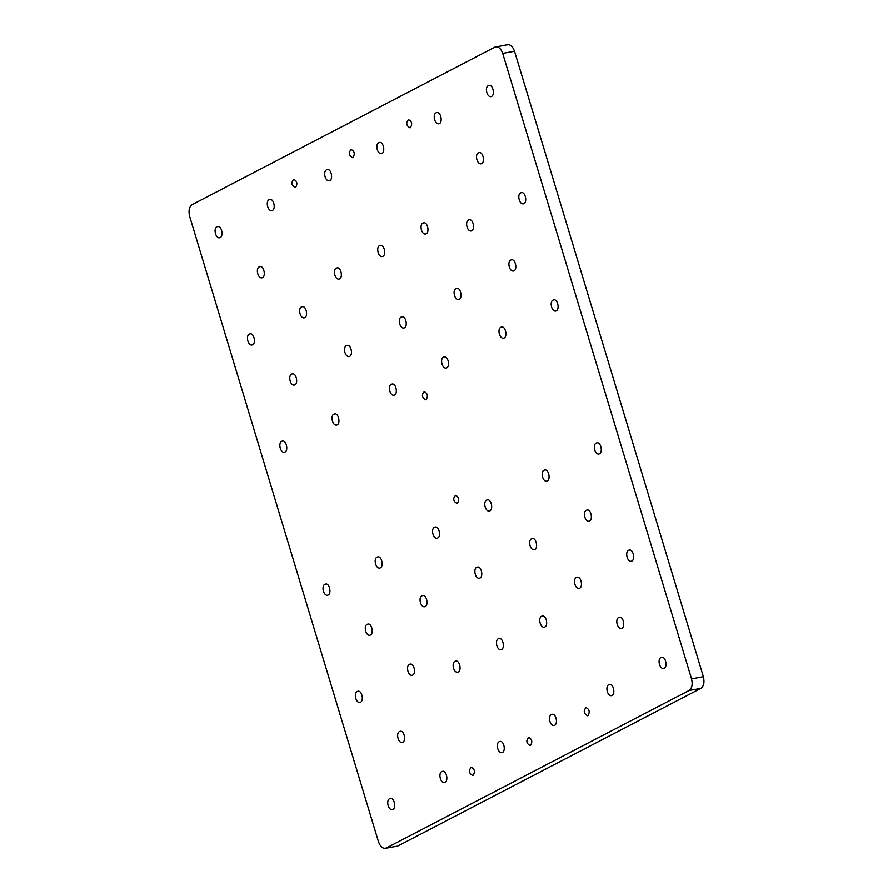 <?xml version="1.0" encoding="UTF-8"?>
<svg xmlns="http://www.w3.org/2000/svg" width="893" height="893" viewBox="0 0 893 893"><rect width="100%" height="100%" fill="white"/><g stroke="black" fill="none" stroke-linecap="round" stroke-linejoin="round"><path stroke-width="1.34" d="M397.206 846.196L385.385 848.35L397.206 846.196M494.789 47.15C498.104 46.079 500.75 48.155 502.703 53.368L691.55 678.859C692.845 684.429 692.008 688.302 689.039 690.512L386.39 848.004C383.075 849.076 380.44 846.999 378.476 841.786L189.629 216.296C188.334 210.726 189.171 206.841 192.151 204.642L494.789 47.15L507.615 44.65M262.497 277.634L261.883 277.846C257.608 278.549 255.286 267.442 259.863 266.706C263.826 265.344 266.103 276.16 262.497 277.634M621.93 628.237L621.327 628.449C617.052 629.152 614.719 618.045 619.307 617.309C623.269 615.947 625.546 626.774 621.93 628.237M481.64 163.586L481.037 163.799C476.762 164.502 474.44 153.395 479.016 152.658C482.979 151.297 485.256 162.124 481.64 163.586M402.776 742.284L402.174 742.496C397.898 743.199 395.577 732.093 400.153 731.356C404.116 729.994 406.393 740.81 402.776 742.284M471.738 230.785L471.136 230.986C466.86 231.689 464.539 220.582 469.115 219.845C473.078 218.484 475.355 229.311 471.738 230.785M252.585 344.821L251.982 345.033C247.707 345.736 245.385 334.629 249.962 333.893C253.925 332.531 256.202 343.358 252.585 344.821M412.678 675.097L412.075 675.309C407.8 676.001 405.478 664.905 410.054 664.158C414.017 662.807 416.294 673.623 412.678 675.097M631.831 561.05L631.228 561.262C626.953 561.965 624.631 550.858 629.208 550.121C633.17 548.76 635.448 559.576 631.831 561.05M579.657 588.208L579.055 588.409C574.768 589.112 572.446 578.005 577.034 577.269C580.986 575.907 583.263 586.734 579.657 588.208M360.504 702.244L359.901 702.456C355.615 703.159 353.293 692.053 357.881 691.316C361.832 689.954 364.11 700.782 360.504 702.244M304.77 317.674L304.167 317.875C299.892 318.578 297.559 307.482 302.147 306.734C306.098 305.384 308.386 316.2 304.77 317.674M523.923 203.626L523.32 203.838C519.045 204.542 516.712 193.435 521.3 192.698C525.251 191.336 527.529 202.153 523.923 203.626M392.875 809.471L392.273 809.683C387.997 810.386 385.664 799.28 390.252 798.543C394.215 797.181 396.492 808.009 392.875 809.471M445.06 782.324L444.446 782.536C440.171 783.228 437.849 772.132 442.426 771.396C446.388 770.034 448.666 780.85 445.06 782.324M612.029 695.435L611.426 695.636C607.151 696.339 604.818 685.232 609.406 684.496C613.368 683.134 615.645 693.961 612.029 695.435M664.202 668.277L663.599 668.489C659.324 669.192 657.002 658.085 661.579 657.348C665.542 655.987 667.819 666.803 664.202 668.277M502.446 752.453L501.844 752.665C497.568 753.368 495.247 742.262 499.823 741.525C503.786 740.163 506.063 750.98 502.446 752.453M554.631 725.306L554.028 725.507C549.753 726.21 547.42 715.103 552.008 714.367C555.971 713.005 558.248 723.832 554.631 725.306M220.214 237.594L219.611 237.806C215.336 238.509 213.014 227.402 217.591 226.666C221.553 225.304 223.83 236.132 220.214 237.594M272.398 210.447L271.796 210.648C267.509 211.351 265.188 200.244 269.764 199.507C273.727 198.157 276.004 208.973 272.398 210.447M439.367 123.558L438.764 123.759C434.489 124.462 432.156 113.355 436.744 112.618C440.707 111.257 442.984 122.084 439.367 123.558M491.552 96.399L490.949 96.611C486.663 97.315 484.341 86.208 488.917 85.471C492.88 84.109 495.157 94.926 491.552 96.399M329.796 180.576L329.193 180.788C324.907 181.491 322.585 170.384 327.162 169.648C331.124 168.286 333.402 179.102 329.796 180.576M381.97 153.417L381.367 153.629C377.092 154.333 374.77 143.226 379.346 142.489C383.309 141.127 385.586 151.955 381.97 153.417M284.967 452.048L284.365 452.26C280.078 452.963 277.756 441.856 282.333 441.12C286.296 439.758 288.573 450.585 284.967 452.048M337.141 424.901L336.538 425.101C332.263 425.805 329.93 414.709 334.518 413.961C338.48 412.611 340.758 423.427 337.141 424.901M328.133 595.017L327.519 595.229C323.244 595.932 320.922 584.826 325.499 584.089C329.461 582.727 331.738 593.555 328.133 595.017M380.306 567.87L379.704 568.082C375.428 568.774 373.095 557.678 377.683 556.931C381.646 555.58 383.923 566.396 380.306 567.87M504.121 338.012L503.507 338.213C499.232 338.916 496.91 327.809 501.486 327.072C505.449 325.711 507.726 336.538 504.121 338.012M556.294 310.853L555.692 311.065C551.416 311.769 549.083 300.662 553.671 299.925C557.634 298.563 559.911 309.38 556.294 310.853M547.286 480.981L546.672 481.182C542.397 481.885 540.075 470.778 544.652 470.042C548.615 468.68 550.892 479.508 547.286 480.981M599.46 453.823L598.857 454.035C594.582 454.738 592.249 443.631 596.837 442.895C600.799 441.533 603.076 452.349 599.46 453.823M394.539 395.03L393.936 395.242C389.661 395.945 387.328 384.838 391.915 384.102C395.878 382.74 398.155 393.556 394.539 395.03M446.723 367.871L446.12 368.083C441.834 368.787 439.512 357.68 444.089 356.943C448.052 355.581 450.329 366.409 446.723 367.871M437.704 537.999L437.101 538.211C432.826 538.914 430.493 527.808 435.081 527.071C439.043 525.709 441.321 536.526 437.704 537.999M489.889 510.841L489.275 511.053C484.999 511.756 482.678 500.649 487.254 499.913C491.217 498.551 493.494 509.378 489.889 510.841M458.254 672.061L457.651 672.262C453.376 672.965 451.043 661.858 455.631 661.121C459.594 659.771 461.871 670.587 458.254 672.061M339.552 278.895L338.949 279.096C334.674 279.799 332.341 268.693 336.929 267.956C340.88 266.605 343.169 277.422 339.552 278.895M544.875 626.986L544.272 627.187C539.986 627.891 537.664 616.784 542.252 616.047C546.203 614.697 548.481 625.513 544.875 626.986M426.173 233.821L425.559 234.022C421.284 234.725 418.962 223.618 423.539 222.882C427.501 221.52 429.779 232.347 426.173 233.821M501.565 649.524L500.962 649.724C496.687 650.428 494.354 639.321 498.941 638.584C502.893 637.234 505.181 648.05 501.565 649.524M382.863 256.358L382.26 256.559C377.973 257.262 375.652 246.155 380.228 245.419C384.191 244.068 386.468 254.885 382.863 256.358M370.405 635.057L369.802 635.269C365.527 635.972 363.194 624.866 367.782 624.129C371.745 622.767 374.022 633.583 370.405 635.057M294.869 384.861L294.266 385.073C289.979 385.776 287.658 374.669 292.245 373.933C296.197 372.571 298.474 383.387 294.869 384.861M425.191 606.548L424.588 606.76C420.313 607.452 417.991 596.357 422.568 595.62C426.53 594.258 428.807 605.074 425.191 606.548M349.654 356.352L349.051 356.564C344.776 357.256 342.443 346.16 347.031 345.424C350.994 344.062 353.271 354.878 349.654 356.352M534.773 549.53L534.17 549.731C529.884 550.434 527.562 539.327 532.139 538.591C536.101 537.229 538.379 548.056 534.773 549.53M459.225 299.334L458.622 299.535C454.347 300.238 452.025 289.131 456.602 288.394C460.565 287.033 462.842 297.86 459.225 299.334M589.559 521.01L588.956 521.222C584.681 521.925 582.348 510.818 586.935 510.082C590.887 508.72 593.175 519.547 589.559 521.01M514.022 270.813L513.419 271.026C509.133 271.729 506.811 260.622 511.388 259.885C515.35 258.524 517.627 269.351 514.022 270.813M479.976 578.039L479.374 578.24C475.098 578.943 472.777 567.836 477.353 567.1C481.316 565.749 483.593 576.565 479.976 578.039M404.44 327.843L403.837 328.044C399.562 328.747 397.24 317.64 401.817 316.903C405.779 315.553 408.056 326.369 404.44 327.843M410.423 127.654L409.976 127.811C406.237 125.612 405.735 122.888 408.492 119.64C411.907 121.281 412.555 123.948 410.423 127.654M426.128 399.684L425.693 399.83C421.942 397.642 421.451 394.918 424.208 391.67C427.624 393.3 428.272 395.967 426.128 399.684M473.145 775.358L472.698 775.515C468.959 773.316 468.457 770.592 471.214 767.344C474.629 768.973 475.277 771.652 473.145 775.358M587.94 715.617L587.494 715.773C583.754 713.574 583.252 710.85 586.009 707.602C589.425 709.243 590.072 711.911 587.94 715.617M530.542 745.488L530.096 745.644C526.357 743.445 525.854 740.721 528.611 737.473C532.027 739.103 532.674 741.782 530.542 745.488M457.428 503.339L456.982 503.485C453.242 501.297 452.751 498.573 455.497 495.314C458.924 496.954 459.56 499.622 457.428 503.339M295.628 187.396L295.181 187.552C291.442 185.353 290.951 182.63 293.697 179.381C297.112 181.011 297.76 183.69 295.628 187.396M353.025 157.525L352.579 157.681C348.839 155.482 348.337 152.759 351.094 149.511C354.51 151.14 355.157 153.819 353.025 157.525M502.703 53.368L514.524 51.214C512.56 46.001 509.925 43.924 506.61 44.996M514.524 51.214L703.371 676.704L691.55 678.859M689.039 690.512L700.849 688.358C703.829 686.159 704.666 682.274 703.371 676.704M700.849 688.358L398.211 845.85"/></g></svg>
